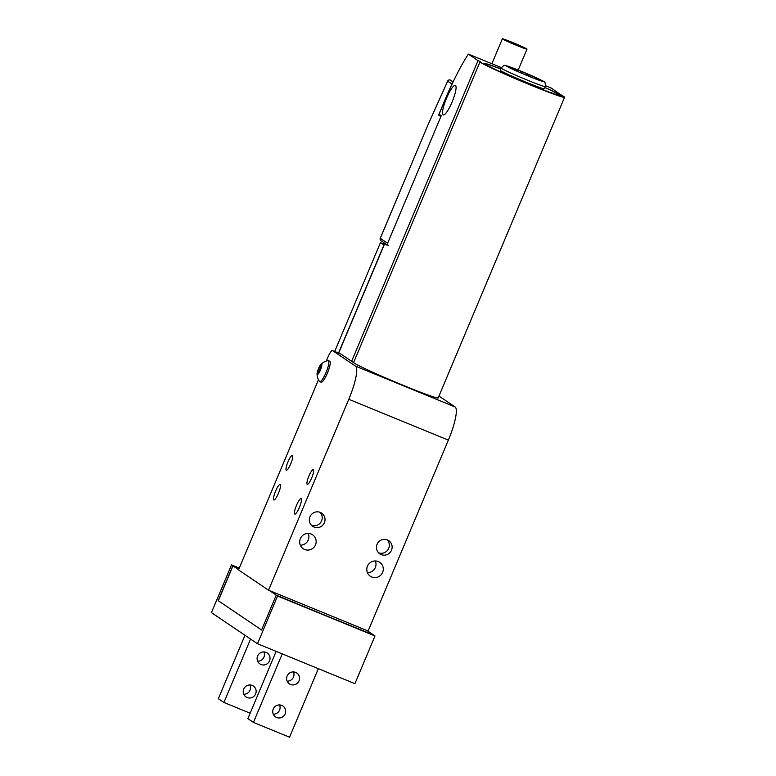 <?xml version="1.0" encoding="UTF-8"?>
<svg xmlns="http://www.w3.org/2000/svg" width="776" height="776" viewBox="0 0 776 776"><rect width="100%" height="100%" fill="white"/><g stroke="black" fill="none" stroke-linecap="round" stroke-linejoin="round"><path stroke-width="1.16" d="M340.674 353.934A7.973 1.649 112.3 0 1 340.742 353.953A7.973 1.649 112.3 0 1 340.81 353.992L354.419 363.187A45.842 1.93 22.8 0 0 399.572 383.819A45.842 1.93 22.8 0 0 438.168 397.962A45.842 1.93 22.8 0 0 437.402 397.205L437.092 397.942M340.81 353.992L332.506 350.587A7.973 1.649 -67.7 0 0 332.448 350.558A7.973 1.649 -67.7 0 0 328.025 356.989L326.318 361.053M332.506 350.587L355.544 366.156L455.124 406.973A31.884 6.606 112.3 0 1 448.363 440.118L368.115 631.014L269.611 590.643L268.525 590.197L348.773 399.291A31.884 6.606 -67.7 0 0 355.544 366.156M438.964 396.051L455.124 406.973M324.387 522.714A7.973 7.789 124 0 0 310.72 515.39A7.973 7.789 124 0 0 312.709 526.361A7.973 7.789 124 0 0 324.387 522.714M391.502 550.223A7.973 7.789 124 0 0 377.834 542.899A7.973 7.789 124 0 0 379.823 553.87A7.973 7.789 124 0 0 391.502 550.223M315.493 544.888A8.371 8.177 124 0 0 301.136 537.205A8.371 8.177 124 0 0 303.232 548.719A8.371 8.177 124 0 0 315.493 544.888M382.607 572.397A8.371 8.177 124 0 0 368.251 564.715A8.371 8.177 124 0 0 370.336 576.228A8.371 8.177 124 0 0 382.607 572.397M367.029 630.568L373.663 635.049L277.565 596.017L374.992 635.951L276.246 595.124L269.611 590.643M239.289 568.08L231.51 564.889L232.829 565.791L218.172 600.663L261.58 629.996L276.246 595.124L261.58 629.996L218.308 600.76L232.975 565.879L239.154 568.41M238.61 569.691L232.975 565.879M268.525 590.197L238.523 569.914L318.461 379.745M308.897 476.057A7.973 1.649 112.3 0 1 313.31 469.616A7.973 1.649 112.3 0 1 311.816 477.618A7.973 1.649 112.3 0 1 307.267 484.37A7.973 1.649 112.3 0 1 308.897 476.057M287.954 461.904A7.973 1.649 112.3 0 1 292.377 455.473A7.973 1.649 112.3 0 1 290.884 463.476A7.973 1.649 112.3 0 1 286.325 470.227A7.973 1.649 112.3 0 1 287.954 461.904M296.48 505.37A8.371 1.736 112.3 0 1 301.117 498.619A8.371 1.736 112.3 0 1 299.546 507.019A8.371 1.736 112.3 0 1 294.773 514.11A8.371 1.736 112.3 0 1 296.48 505.37M275.538 491.227A8.371 1.736 112.3 0 1 280.185 484.476A8.371 1.736 112.3 0 1 278.613 492.876A8.371 1.736 112.3 0 1 273.831 499.957A8.371 1.736 112.3 0 1 275.538 491.227M367.436 572.698A8.371 8.177 124 0 0 375.351 560.98M300.331 545.188A8.371 8.177 124 0 0 308.247 533.471M378.533 552.774A7.973 7.789 124 0 0 387.243 539.873M311.418 525.265A7.973 7.789 124 0 0 320.139 512.364M502.732 39.11A13.357 0.563 -157.2 0 1 502.373 38.8A13.357 0.563 -157.2 0 1 514.895 43.456A13.357 0.563 -157.2 0 1 526.991 49.15A13.357 0.563 -157.2 0 1 516.079 45.163A13.357 0.563 -157.2 0 1 502.732 39.11M386.167 244.207L384.683 243.635L338.666 353.109M560.912 94.866L551.329 88.115L545.528 85.709M501.393 67.619L468.345 54.097A78.919 16.345 -67.7 0 0 445.948 97.892L439.09 114.227L441.253 115.692L386.846 245.1L384.683 243.635M351.625 361.306L478.016 60.635L480.606 61.692A45.842 1.93 22.8 0 0 480.043 61.76A45.842 1.93 22.8 0 0 521.55 81.305A45.842 1.93 22.8 0 0 564.559 97.291A45.842 1.93 22.8 0 0 558.41 93.586L561 94.643M468.345 54.097L478.016 60.635M443.125 114.838A15.947 3.298 112.3 0 1 446.375 98.581A15.947 3.298 112.3 0 1 455.347 85.399A15.947 3.298 112.3 0 1 452.36 101.404A15.947 3.298 112.3 0 1 443.251 114.906A15.947 3.298 112.3 0 1 443.125 114.838M485.349 64.573L485.553 64.078A39.857 1.678 22.8 0 1 499.56 68.56L500.782 69.006M485.553 64.078A39.857 1.678 22.8 0 0 521.647 81.073A39.857 1.678 22.8 0 0 559.04 94.973A39.857 1.678 22.8 0 0 544.868 87.552M501.18 68.055L500.258 70.257A23.92 1.009 22.8 0 0 521.908 80.452A23.92 1.009 22.8 0 0 544.345 88.794L545.276 86.592A23.92 1.009 -157.2 0 1 525.139 79.21A23.92 1.009 -157.2 0 1 501.577 68.453A23.92 1.009 -157.2 0 1 501.18 68.055C503.43 65.669 504.662 64.844 504.904 65.572C503.634 64.728 511.335 67.027 524.964 72.818C539.533 79.171 546.023 82.295 544.432 82.188C545.121 81.849 545.402 83.313 545.276 86.592M498.444 68.133L498.425 68.007A41.855 1.765 22.8 0 0 483.72 63.389A41.855 1.765 22.8 0 0 521.617 81.15A41.855 1.765 22.8 0 0 560.815 95.797A41.855 1.765 22.8 0 0 544.907 87.455M498.425 68.007L501.063 68.327M439.361 115.158L439.09 114.227M334.699 351.48L380.444 242.655L384.081 245.071M383.926 245.012L338.52 353.041M380.444 242.655L384.411 244.285M440.943 116.419L438.595 115.071L440.865 116.604L387.622 243.266A1.988 1.95 124 0 0 388.31 245.653M511.045 67.59L511.888 68.007M509.9 67.289L513.101 68.618L509.9 67.289M517.999 70.141L519.464 70.82L517.999 70.141M522.83 72.09L524.46 72.895L522.82 72.09M529.542 74.952L527.787 74.321L529.542 74.952M538.205 78.948L535.401 77.833L538.205 78.948M533.034 76.494L530.58 75.573L533.063 76.514M526.7 74.186L526.555 73.671M521.21 71.441L520.143 71.033L521.21 71.441M520.521 71.256L521.103 71.47M514.604 68.831L518.096 70.364L514.604 68.831M509.716 67.328L512.771 68.637L509.716 67.328M512.228 67.978L515.216 69.287L512.228 67.978M510.036 67.628L513.082 68.88L510.036 67.628M529.183 74.894L527.981 74.389L529.048 75.262M521.414 71.547L520.376 71.13L521.278 71.935M521.501 71.712L521.744 72.207M518.863 70.529L517.815 70.112L518.863 70.529M512.965 68.424L512.082 68.094L512.965 68.424M321.662 364.051A5.684 1.174 -67.7 0 0 320.895 364.39A5.684 1.174 -67.7 0 0 318.373 368.842A5.684 1.174 -67.7 0 0 317.054 373.77A5.684 1.174 -67.7 0 0 319.974 371.044A5.684 1.174 -67.7 0 0 321.662 364.051M320.604 365.341L321.41 365.884L318.325 373.227L317.52 372.684L318.655 368.736L320.604 365.341M317.054 373.77A13.357 13.357 0 0 0 319.489 381.462A11.359 2.357 -67.7 0 0 319.741 381.676A11.359 2.357 -67.7 0 0 326.133 372.276A11.359 2.357 -67.7 0 0 328.442 360.704A11.359 2.357 -67.7 0 0 328.355 360.656A11.359 2.357 -67.7 0 0 328.035 360.627A13.357 13.357 0 0 0 320.895 364.39M319.741 381.676L321.109 382.238A11.359 2.357 -67.7 0 0 327.501 372.839A11.359 2.357 -67.7 0 0 329.81 361.257A11.359 2.357 -67.7 0 0 329.722 361.209L328.355 360.656M318.422 373.052L317.52 372.684M320.381 369.444L318.655 368.736M447.8 80.937A1.988 0.553 25.8 0 0 447.704 81.024A1.988 0.553 25.8 0 0 447.694 81.15L451.962 84.041A79.715 16.509 -67.7 0 0 445.851 97.815L438.595 115.071M450.235 80.044L450.264 80.054A1.988 1.95 -56 0 0 447.694 81.15L428.061 124.674L380.298 238.31L387.622 243.266M231.51 564.889L211.441 612.613L257.506 643.74L354.923 683.675L374.992 635.951M232.829 565.791L239.163 568.381M277.565 596.017L257.506 643.74M285.161 713.891A6.577 6.431 124 0 0 273.88 707.848A6.577 6.431 124 0 0 275.519 716.898A6.577 6.431 124 0 0 285.161 713.891M299.041 680.853A6.577 6.431 124 0 0 287.77 674.81A6.577 6.431 124 0 0 289.409 683.86A6.577 6.431 124 0 0 299.041 680.853M282.251 653.887L253.442 722.408L247.864 718.634L276.14 651.374M318.335 668.669L289.526 737.2L253.442 722.408M273.278 714.201A6.577 6.431 124 0 0 279.544 704.918M287.168 681.163A6.577 6.431 124 0 0 293.435 671.88M250.027 684.975A6.577 6.431 -56 0 1 243.751 694.258M263.918 651.937A6.577 6.431 -56 0 1 257.642 661.21M244.993 635.282L218.337 698.691L223.924 702.464L250.144 713.212M247.137 697.556A6.577 6.431 -56 0 1 243.722 689.059A6.577 6.431 -56 0 1 253.364 686.052A6.577 6.431 -56 0 1 247.137 697.556M261.027 664.518A6.577 6.431 -56 0 1 257.613 656.021A6.577 6.431 -56 0 1 267.254 653.014A6.577 6.431 -56 0 1 261.027 664.518M223.924 702.464L250.58 639.055M448.363 440.118L348.773 399.291M500.947 68.453L500.724 68.986M506.728 66.261A19.933 0.844 22.8 0 0 536.808 79.394A19.933 0.844 22.8 0 0 530.765 75.311A19.933 0.844 22.8 0 0 506.728 66.261M428.071 124.645L447.704 81.024A1.988 1.988 0 0 1 450.255 80.044L453.087 81.965M428.061 124.674L380.259 238.28A1.988 1.988 0 0 0 380.977 240.706A1.988 1.95 -56 0 1 380.298 238.31L380.308 238.28M340.742 353.953L332.448 350.558M518.203 70.044L526.991 49.15M491.897 63.719L502.373 38.8M438.168 397.962L564.559 97.291M353.575 362.615L480.043 61.76M558.836 95.467L559.04 94.973M380.977 240.706L386.991 244.76"/></g></svg>
